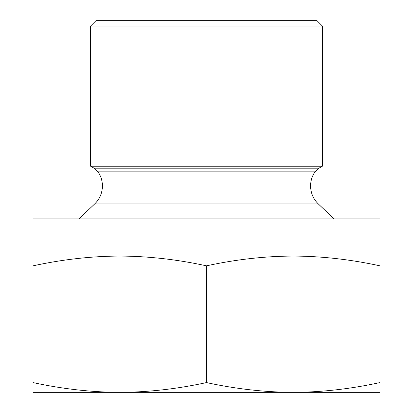 <?xml version="1.0" encoding="UTF-8"?>
<svg xmlns="http://www.w3.org/2000/svg" width="413" height="413" viewBox="0 0 413 413"><rect width="100%" height="100%" fill="white"/><g stroke="black" fill="none" stroke-linecap="round" stroke-linejoin="round"><path stroke-width="0.62" d="M293.23 392.35L33.04 392.35L33.04 382.583C62.482 388.979 91.392 392.231 119.77 392.35C148.143 392.231 177.053 388.979 206.5 382.583C235.942 388.979 264.852 392.231 293.23 392.35L379.96 392.35L379.96 382.583C350.513 388.979 321.603 392.231 293.23 392.35M206.5 265.827C177.053 259.431 148.143 256.179 119.77 256.06L379.96 256.06L379.96 265.827C350.513 259.431 321.603 256.179 293.23 256.06C264.852 256.179 235.942 259.431 206.5 265.827L206.5 382.583M379.96 265.827L379.96 382.583M33.04 256.06L119.77 256.06C91.392 256.179 62.482 259.431 33.04 265.827L33.04 218.89L379.96 218.89L379.96 256.06M33.04 265.827L33.04 382.583M90.653 166.232L322.346 166.232L322.346 26.014L90.653 26.014L90.653 166.232L94.035 168.184L98.031 171.87C100.927 176.119 102.388 180.817 102.424 185.958C102.31 193.021 99.724 199.025 94.67 203.96L318.33 203.96L334.117 218.89M90.653 26.014L96.017 20.65L316.983 20.65L322.346 26.014M94.035 168.184L318.965 168.184L314.969 171.87L98.031 171.87M314.969 171.87C312.073 176.119 310.612 180.817 310.576 185.958C310.69 193.021 313.276 199.025 318.33 203.96M94.67 203.96L78.883 218.89M318.965 168.184L322.346 166.232"/></g></svg>
